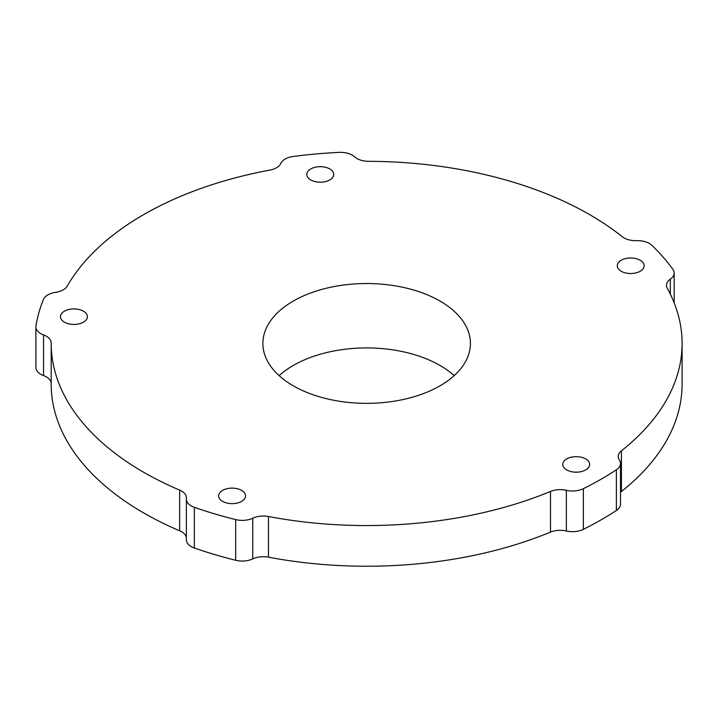 <?xml version="1.0" encoding="UTF-8"?>
<svg xmlns="http://www.w3.org/2000/svg" width="718" height="718" viewBox="0 0 718 718"><rect width="100%" height="100%" fill="white"/><g stroke="black" fill="none" stroke-linecap="round" stroke-linejoin="round"><path stroke-width="1.08" d="M186.348 499.118L186.348 539.792A16.604 9.585 0 0 0 194.336 547.987L194.336 507.312A16.604 9.585 180 0 1 186.348 499.118A16.604 9.585 180 0 1 186.384 498.48A16.604 9.585 0 0 0 186.42 497.834A16.604 9.585 0 0 0 179.662 490.116L179.662 530.79A315.453 182.13 180 0 1 51.193 384.103L51.193 343.437A315.453 182.13 0 0 1 51.193 343.007A16.604 9.585 0 0 0 51.193 342.98A16.604 9.585 0 0 0 43.547 334.911A16.604 9.585 180 0 1 35.9 326.843A16.604 9.585 180 0 1 35.972 325.963A332.057 191.715 0 0 1 43.439 299.46A16.604 9.585 180 0 1 55.537 292.37A16.604 9.585 0 0 0 67.232 286.096A315.453 182.13 0 0 1 269.869 170.094A16.604 9.585 0 0 0 280.846 163.39A16.604 9.585 180 0 1 293.24 156.47A332.057 191.715 0 0 1 339.201 152.378A16.604 9.585 180 0 1 354.629 156.829A16.604 9.585 0 0 0 368.585 161.317A315.453 182.13 0 0 1 622.291 236.734A16.604 9.585 0 0 0 636.713 240.683A16.604 9.585 180 0 1 651.953 245.35A332.057 191.715 0 0 1 672.892 269.331A16.604 9.585 180 0 1 674.184 273.037A16.604 9.585 180 0 1 670.325 279.176A16.604 9.585 0 0 0 666.475 285.315A16.604 9.585 0 0 0 667.255 288.223A315.453 182.13 0 0 1 682.1 343.437A315.453 182.13 0 0 1 621.411 450.832A16.604 9.585 0 0 0 618.225 456.486A16.604 9.585 0 0 0 619.365 459.978A16.604 9.585 180 0 1 620.505 463.469A16.604 9.585 180 0 1 616.385 469.787L616.385 510.453A16.604 9.585 0 0 0 620.505 504.135L620.505 463.469M35.9 326.843L35.9 367.508A16.604 9.585 0 0 0 43.547 375.577A16.604 9.585 180 0 1 51.193 383.547M620.505 492.306A16.604 9.585 180 0 1 621.411 491.507L621.411 450.832M268.46 516.511A16.604 9.585 0 0 0 252.763 518.208A16.604 9.585 180 0 1 235.684 519.608L235.684 560.273A16.604 9.585 0 0 0 252.763 558.882A16.604 9.585 180 0 1 268.46 557.186L268.46 516.511A315.453 182.13 0 0 0 550.491 491.435L550.491 532.101A16.604 9.585 180 0 1 566.349 530.997A16.604 9.585 0 0 0 583.357 529.354A332.057 191.715 0 0 0 616.385 510.453M194.336 547.987A332.057 191.715 0 0 0 235.684 560.273M179.662 530.79A16.604 9.585 180 0 1 186.348 537.602M682.1 343.437L682.1 384.103A315.453 182.13 180 0 1 621.411 491.507M550.491 532.101A315.453 182.13 180 0 1 268.46 557.186M583.357 529.354L583.357 488.689A16.604 9.585 180 0 1 566.349 490.322A16.604 9.585 0 0 0 550.491 491.435M583.357 488.689A332.057 191.715 0 0 0 616.385 469.787M51.193 343.437A315.453 182.13 0 0 0 179.662 490.116M194.336 507.312A332.057 191.715 0 0 0 235.684 519.608M636.812 258.839A13.445 7.763 180 0 1 644.154 265.759A13.445 7.763 180 0 1 630.709 273.522A13.445 7.763 180 0 1 617.256 265.759A13.445 7.763 180 0 1 624.597 258.839A13.445 7.763 180 0 1 636.812 258.839M326.394 167.518A13.445 7.763 180 0 1 333.735 174.438A13.445 7.763 180 0 1 321.341 182.184A13.445 7.763 180 0 1 306.999 175.65A13.445 7.763 180 0 1 306.837 174.438A13.445 7.763 180 0 1 326.394 167.518M80.039 309.754A13.445 7.763 180 0 1 87.381 316.665A13.445 7.763 180 0 1 71.827 324.339A13.445 7.763 180 0 1 60.483 316.665A13.445 7.763 180 0 1 80.039 309.754M238.205 488.967A13.445 7.763 180 0 1 245.547 495.887A13.445 7.763 180 0 1 244.084 499.414A13.445 7.763 180 0 1 228.961 503.435A13.445 7.763 180 0 1 218.649 495.887A13.445 7.763 180 0 1 238.205 488.967M582.307 457.51A13.445 7.763 180 0 1 585.717 458.937A13.445 7.763 180 0 1 589.649 464.42A13.445 7.763 180 0 1 576.204 472.184A13.445 7.763 180 0 1 562.759 464.42A13.445 7.763 180 0 1 582.307 457.51M440.017 301.075A103.769 59.908 180 0 1 470.416 343.437A103.769 59.908 180 0 1 406.352 398.786A103.769 59.908 180 0 1 293.267 385.799A103.769 59.908 180 0 1 262.878 343.437A103.769 59.908 180 0 1 326.932 288.089A103.769 59.908 180 0 1 440.017 301.075M454.153 375.631A103.769 59.908 0 0 0 279.131 375.631M43.547 334.911L43.547 375.577M252.763 518.208L252.763 558.882M670.325 279.176L670.325 294.147M566.349 490.322L566.349 530.997M674.184 273.037L674.184 302.879"/></g></svg>
